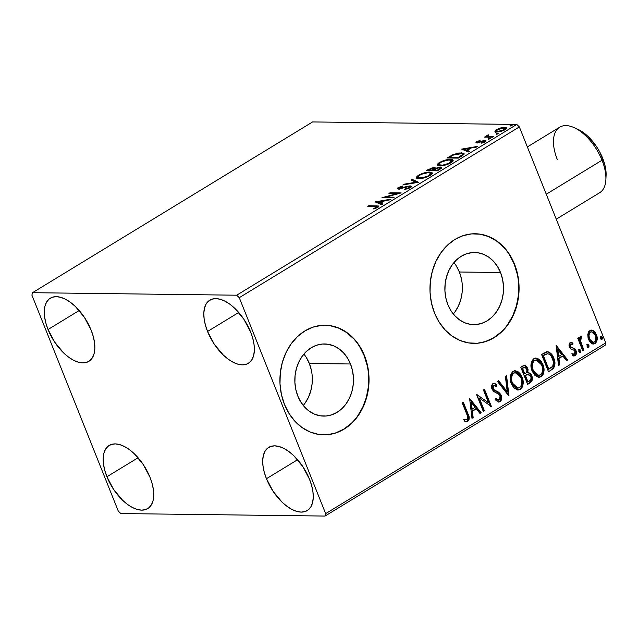 <?xml version="1.0" encoding="UTF-8"?>
<svg xmlns="http://www.w3.org/2000/svg" width="638" height="638" viewBox="0 0 638 638"><rect width="100%" height="100%" fill="white"/><g stroke="black" fill="none" stroke-linecap="round" stroke-linejoin="round"><path stroke-width="0.96" d="M303.265 405.473A36.063 29.324 90.7 0 0 309.326 363.477L350.485 363.987A36.063 29.324 -89.3 0 1 323.713 416.096A36.063 29.324 -89.3 0 1 297.826 396.086L295.817 389.475L294.892 382.505L295.091 375.439L296.407 368.549L298.791 362.097L302.149 356.339L306.352 351.49L311.24 347.742L316.623 345.23L322.294 344.057L328.044 344.265L333.642 345.852L338.874 348.747L343.539 352.846L347.455 357.99L350.485 363.987L352.495 370.59L353.42 377.56L353.221 384.634L351.905 391.525L349.52 397.968L346.163 403.726L341.96 408.575L337.071 412.331L331.688 414.844L326.018 416.016L320.268 415.801L314.67 414.221L309.438 411.319L304.773 407.219L300.857 402.076L297.826 396.086A36.063 29.324 -89.3 0 1 324.598 343.97A36.063 29.324 -89.3 0 1 350.485 363.987L309.326 363.477A36.063 29.324 90.7 0 0 303.895 354.09M453.307 314A36.063 29.324 90.7 0 0 459.368 272.003L500.527 272.506A36.063 29.324 -89.3 0 1 473.755 324.622A36.063 29.324 -89.3 0 1 447.868 304.613L445.858 298.002L444.933 291.032L445.133 283.966L446.448 277.075L448.833 270.624L452.19 264.866L456.393 260.017L461.282 256.261L466.665 253.749L472.343 252.576L478.085 252.792L483.684 254.371L488.915 257.274L493.581 261.373L497.504 266.517L500.527 272.506L502.537 279.117L503.462 286.087L503.262 293.153L501.946 300.043L499.562 306.495L496.205 312.253L492.002 317.102L487.113 320.85L481.73 323.362L476.06 324.535L470.31 324.327L464.719 322.748L459.488 319.845L454.822 315.746L450.899 310.602L447.868 304.613A36.063 29.324 -89.3 0 1 474.64 252.496A36.063 29.324 -89.3 0 1 500.527 272.506L459.368 272.003A36.063 29.324 90.7 0 0 453.937 262.617M473.619 343.364A54.812 44.564 90.7 0 0 514.212 264.164L514.531 264.172A54.812 44.564 -89.3 0 1 473.843 343.372A54.812 44.564 -89.3 0 1 434.51 312.955L439.103 322.062L445.061 329.878L452.159 336.114L460.11 340.517L468.611 342.925L477.344 343.244L485.965 341.458L494.147 337.646L501.58 331.943L507.968 324.575L513.072 315.818L516.692 306.017L518.694 295.546L518.997 284.811L517.593 274.212L514.531 264.172L509.929 255.064L503.972 247.241L496.882 241.012L488.931 236.61L480.422 234.202L471.689 233.883L463.068 235.669L454.886 239.481L447.461 245.183L441.073 252.552L435.969 261.309L432.341 271.102L430.347 281.573L430.036 292.316L431.447 302.914L434.51 312.955A54.812 44.564 -89.3 0 1 475.19 233.755A54.812 44.564 -89.3 0 1 514.531 264.172L514.212 264.164A54.812 44.564 90.7 0 0 474.967 233.755M323.57 434.845A54.812 44.564 90.7 0 0 364.17 355.637L364.489 355.645A54.812 44.564 -89.3 0 1 323.801 434.845A54.812 44.564 -89.3 0 1 284.46 404.428L289.062 413.536L295.019 421.359L302.117 427.588L310.06 431.99L318.569 434.398L327.302 434.717L335.923 432.939L344.105 429.119L351.538 423.417L357.926 416.048L363.03 407.299L366.651 397.498L368.652 387.027L368.955 376.284L367.544 365.686L364.489 355.645L359.888 346.538L353.93 338.722L346.841 332.486L338.89 328.084L330.38 325.675L321.648 325.356L313.027 327.142L304.844 330.955L297.412 336.657L291.024 344.026L285.92 352.782L282.299 362.583L280.297 373.055L279.994 383.789L281.406 394.388L284.46 404.428A54.812 44.564 -89.3 0 1 325.149 325.228A54.812 44.564 -89.3 0 1 364.489 355.645L364.17 355.637A54.812 44.564 90.7 0 0 324.925 325.228M207.557 331.473L238.716 312.468L207.557 331.473L205.38 325.013L204.12 318.817L203.817 313.106L204.495 308.122L206.106 304.039L208.602 301.024L211.888 299.19L215.835 298.608L220.293 299.294L225.086 301.232L230.039 304.334L234.944 308.497L243.915 319.303L250.622 331.999A36.996 19.188 58.6 0 1 248.349 363.325A36.996 19.188 58.6 0 1 207.557 331.473A36.996 19.188 58.6 0 1 209.83 300.147A36.996 19.188 58.6 0 1 250.622 331.999L252.792 338.459L254.052 344.656L254.355 350.358L253.685 355.35L252.074 359.425L249.57 362.448L246.284 364.282L242.336 364.864L237.886 364.178L233.093 362.24L228.141 359.138L223.228 354.975L214.264 344.169L207.557 331.473M106.929 476.753L138.095 457.757L106.929 476.753L104.76 470.294L103.5 464.097L103.197 458.395L103.866 453.403L105.477 449.327L107.981 446.313L111.267 444.471L115.215 443.889L119.665 444.574L124.458 446.512L129.41 449.623L134.323 453.777L143.287 464.584L149.994 477.28A36.996 19.188 58.6 0 1 147.721 508.606A36.996 19.188 58.6 0 1 106.929 476.753A36.996 19.188 58.6 0 1 109.202 445.428A36.996 19.188 58.6 0 1 149.994 477.28L152.171 483.74L153.431 489.944L153.734 495.646L153.056 500.631L151.445 504.714L148.949 507.728L145.663 509.563L141.716 510.145L137.258 509.459L132.465 507.529L127.512 504.419L122.608 500.256L113.636 489.45L106.929 476.753M48.033 329.511L79.2 310.515L48.033 329.511L45.864 323.051L44.604 316.855L44.301 311.153L44.971 306.16L46.59 302.085L49.086 299.062L52.372 297.228L56.319 296.646L60.777 297.332L65.57 299.27L70.515 302.38L75.428 306.535L84.391 317.341L91.106 330.037A36.996 19.188 58.6 0 1 88.826 361.363A36.996 19.188 58.6 0 1 48.033 329.511A36.996 19.188 58.6 0 1 50.314 298.185A36.996 19.188 58.6 0 1 91.106 330.037L93.276 336.497L94.536 342.702L94.839 348.404L94.169 353.388L92.55 357.471L90.054 360.486L86.768 362.32L82.82 362.902L78.362 362.217L73.569 360.279L68.625 357.176L63.712 353.013L54.748 342.207L48.033 329.511M266.445 478.715L297.611 459.711L266.445 478.715L264.276 472.256L263.016 466.059L262.712 460.357L263.382 455.365L265.001 451.289L267.497 448.267L270.783 446.433L274.731 445.85L279.189 446.536L283.982 448.474L288.926 451.576L293.839 455.739L302.803 466.545L309.518 479.242A36.996 19.188 58.6 0 1 307.237 510.567A36.996 19.188 58.6 0 1 266.445 478.715A36.996 19.188 58.6 0 1 268.726 447.39A36.996 19.188 58.6 0 1 309.518 479.242L311.687 485.701L312.947 491.898L313.25 497.608L312.58 502.592L310.961 506.676L308.465 509.69L305.179 511.524L301.232 512.107L296.774 511.421L291.981 509.483L287.036 506.381L282.124 502.218L273.16 491.412L266.445 478.715M325.037 516.062L605.119 345.31L605.733 342.877L325.651 513.63L239.274 297.675L519.356 126.922L605.733 342.877L519.356 126.922L516.78 124.442L236.698 295.203L32.514 292.69L312.596 121.938L516.78 124.442L312.596 121.938L32.514 292.69L31.9 295.123L118.277 511.078L120.853 513.558L325.037 516.062L325.651 513.63L239.274 297.675L236.698 295.203L32.514 292.69L31.9 295.123L118.277 511.078L120.853 513.558L325.037 516.062L325.651 513.63L605.733 342.877L605.119 345.31L325.037 516.062M353.795 380.567L353.269 380.942M504.937 128.294L504.682 127.313L500.734 127.911L500.902 128.342L500.734 127.911L496.492 129.666L496.723 130.248L496.492 129.666L494.936 131.452L495.519 131.962L501.412 131.316L506.285 128.709L506.277 127.664L504.283 127.313L498.525 128.653L495.71 130.2L494.952 131.5M492.584 137.21L493.66 136.556L487.759 136.197L488.684 135.136L488.325 134.817L486.722 135.703L486.698 136.468L484.425 137.114L492.584 137.21L493.66 136.556L488.285 136.388L488.325 134.817L487.233 135.312L486.698 136.468L484.425 137.114L492.584 137.21M484.553 141.508L485.374 141.453L484.984 140.472L483.365 140.671L483.556 141.15L483.365 140.671L480.861 141.484L481.028 141.923L480.861 141.484L478.939 142.13L479.122 142.585L477.942 142.282L478.157 142.816L477.886 141.636L480.055 140.408L476.586 141.803L475.972 142.441L476.275 142.864L483.947 141.126L484.481 141.341L484.202 141.772L481.61 142.832L481.746 143.223L485.526 141.572L485.885 140.663L484.25 140.512L477.766 142.266L477.671 141.78L480.055 140.408L476.817 141.66L477.208 142.641L477.607 142.418M461.545 156.135L463.77 154.492L463.922 153.375L459.009 152.96L452.98 154.659L447.126 157.985L458.291 158.12L461.545 156.135L464.065 153.599L461.465 152.801L452.98 154.659L447.126 157.985L458.291 158.12L461.545 156.135M435.331 168.368L434.271 167.539L434.661 168.52L434.079 168.536L434.661 168.52L434.271 167.539L428.281 169.469L428.672 170.45L428.257 170.705L428.672 170.45L428.281 169.469L426.296 170.681L437.461 170.817L441.416 168.257L441.624 167.347L440.395 167.052L435.331 168.368L434.869 167.587L432.269 167.778L426.296 170.681L437.461 170.817L441.719 167.491L440.395 167.052L435.331 168.368L435.435 167.914M418.616 182.308L412.116 179.326L410.944 180.044L416.008 182.221L404.133 184.191L402.961 184.908L418.616 182.308L412.116 179.326L410.944 180.044L416.008 182.221L404.133 184.191L402.961 184.908L418.616 182.308M394.196 197.198L385.886 197.094L401.198 192.923L390.033 192.788L388.957 193.45L397.283 193.545L381.955 197.716L393.12 197.852L394.196 197.198L385.886 197.094L401.198 192.923L390.033 192.788L388.957 193.45L397.283 193.545L381.955 197.716L393.12 197.852L394.196 197.198M375.2 206.457L377.138 206.824L373.493 208.658L373.804 209.001L377.927 207.286L378.781 206.521L378.581 205.994L368.844 205.707L367.767 206.361L377.13 206.736L373.493 208.658L373.804 209.001L377.736 207.406L378.82 206.21L368.844 205.707L367.767 206.361L375.2 206.457M375.128 201.871L381.803 204.75L382.975 204.032L380.838 203.115L384.77 200.715L389.794 199.877L390.966 199.168L375.128 201.871L381.803 204.75L382.975 204.032L380.838 203.115L384.77 200.715L389.794 199.877L390.966 199.168L375.128 201.871M398.008 189.071L398.742 188.521L398.351 187.54L397.33 188.728L398.455 189.095L408.862 186.543L409.628 186.814L408.998 188.266L408.791 187.763L404.739 189.079L404.915 189.518L404.739 189.079L404.428 189.614L410.33 187.524L411.183 186.631L410.441 185.921L399.691 188.433L398.878 188.218L399.332 187.66L402.793 186.432L402.945 185.913L401.238 186.352L397.785 187.931L397.322 188.712L398.232 189.087L407.818 186.655L409.58 186.743L408.567 187.891L404.428 189.614L409.381 188.082L411.183 186.312L409.955 185.889L398.886 188.242L399.276 189.223M419.006 178.632L427.285 176.846L431.328 174.645L432.277 172.89L431.424 172.268L428.64 172.093L421.367 173.855L418.097 175.506L416.431 177.109L416.813 178.209L419.006 178.632C422.133 178.696 425.873 177.627 430.227 175.41L432.277 172.898L429.725 172.061C426.567 171.981 422.795 173.065 418.4 175.314L416.383 177.755L419.006 178.632M439.829 165.928L448.115 164.149L452.151 161.948L453.1 160.194L452.246 159.564L449.463 159.396L442.19 161.151L438.92 162.81L437.253 164.413L437.644 165.513L439.829 165.928C442.955 166 446.696 164.931 451.05 162.706L453.108 160.202L450.548 159.364C447.397 159.285 443.625 160.369 439.231 162.618L437.205 165.051L439.829 165.928M461.665 149.117L468.348 151.988L469.52 151.278L467.375 150.353L471.307 147.952L476.331 147.123L477.503 146.405L461.665 149.117L468.348 151.988L469.52 151.278L467.375 150.353L471.307 147.952L476.331 147.123L477.503 146.405L461.665 149.117M488.381 139.283L490.566 138.334L488.572 138.598L488.237 139.275L490.215 138.749L490.175 138.191L488.349 138.725L488.572 139.275L488.349 138.725M496.643 134.251L498.828 133.294L496.835 133.565L496.252 134.108L496.643 134.251L498.469 133.709L498.438 133.151L496.611 133.685L496.827 134.243L496.611 133.685M510.105 126.037L512.29 125.088L510.296 125.359L509.961 126.029L511.939 125.503L511.899 124.944L510.073 125.479L510.296 126.029L510.073 125.479M587.789 334.408L588.108 338.292L589.64 341.577L591.912 343.627L594.098 343.954L595.908 342.853L597.168 339.528L596.817 335.827L595.246 332.494L593.157 330.588L590.788 330.165L588.707 331.656L587.789 334.408L588.523 339.496L593.42 344.034L595.063 343.547C597.423 341.178 597.878 338.228 596.426 334.679L593.595 330.859L591.498 330.085L589.863 330.556L587.789 334.408M582.765 350.772L583.842 350.118L580.428 340.525L580.54 338.587L581.617 337.781L581.593 336.13L581.098 336.066L579.854 337.183L579.559 339.408L578.818 337.566L577.741 338.22L582.765 350.772L583.842 350.118L580.596 341.489L581.593 336.13L580.604 336.202L579.559 339.408L578.818 337.566L577.741 338.22L582.765 350.772M570.715 342.351L572.98 343.069L571.026 342.327L569.957 342.71L569.16 344.065L569.248 346.506L570.795 349.002L573.993 350.182L574.822 351.067L574.934 353.667L573.945 354.361L572.445 353.771L572.294 355.318L574.838 355.837L576.321 353.994L576.13 350.972L574.647 348.739L570.811 346.928L570.492 344.496L571.361 343.922L572.78 344.528L572.98 343.069L570.189 342.55C568.937 343.754 568.697 345.27 569.455 347.096L570.571 348.819L574.232 350.334L574.966 351.371L574.455 354.194L573.203 354.353M551.726 369.697L553.441 368.301L554.582 366.22L554.885 362.886L554.278 359.601L551.2 353.787L548.377 351.921L546.367 351.945L541.598 354.505L548.473 371.683L551.726 369.697C555.212 366.794 555.881 362.91 553.736 358.054C552.492 354.433 550.347 352.343 547.3 351.793L541.598 354.505L548.473 371.683L551.726 369.697M527.642 384.379L531.693 381.436L532.307 379.626L532.108 376.691L530.21 373.469L527.833 372.736L528.025 369.354L526.844 366.754L524.93 365.383L522.753 365.989L520.775 367.201L527.642 384.379L530.441 382.672C532.467 380.926 532.921 378.629 531.797 375.782C530.991 373.716 529.668 372.704 527.833 372.736L527.682 368.278L524.588 365.351L520.775 367.201L527.642 384.379M508.789 395.871L506.588 375.846L505.416 376.564L507.226 391.668L498.605 380.711L497.433 381.428L508.972 395.759L506.588 375.846L505.416 376.564L507.226 391.668L498.605 380.711L497.433 381.428L508.789 395.871M484.378 410.76L479.266 397.976L491.38 406.486L484.505 389.308L483.429 389.97L488.556 402.777L476.426 394.236L483.301 411.414L484.378 410.76L483.173 411.095L484.378 410.76L479.266 397.976L491.38 406.486L484.505 389.308L483.429 389.97L488.556 402.777L476.426 394.236L483.301 411.414L484.378 410.76M466.817 414.309L467.758 417.029L467.678 418.895L466.49 419.836L464.384 419.381L464.368 421.04L466.067 421.702L467.806 421.407L469.002 419.908L469.201 417.802L463.324 402.227L462.247 402.881L466.817 414.309C467.981 416.215 468.077 417.994 467.088 419.652L464.384 419.381L464.368 421.04L466.537 421.75L467.806 421.407C469.584 419.206 469.64 416.686 467.957 413.823L463.324 402.227L462.247 402.881L466.817 414.309M469.608 398.391L471.984 418.313L473.157 417.595L472.399 411.215L476.331 408.814L479.967 413.44L481.14 412.73L469.608 398.391L471.984 418.313L473.157 417.595L472.399 411.215L476.331 408.814L479.967 413.44L481.14 412.73L469.608 398.391M493.66 383.35L496.803 384.881L493.971 383.334L492.935 383.621C491.427 385.097 491.132 386.939 492.042 389.156L493.637 391.437L499.068 394.436L500.096 395.903L499.307 400.01L495.965 398.487L495.439 399.89L498.852 402.068L500.407 401.501L501.667 398.806L500.822 394.499L498.645 392.187L493.932 389.722L492.855 387.609L493.629 385.392L495.096 385.472L496.388 386.453L496.803 384.881L494.992 383.574L492.935 383.621L491.723 385.368L491.627 387.681L493.389 391.206L498.39 393.917L499.897 395.48L500.431 397.681L499.698 399.691L498.382 400.178L495.965 398.487L495.439 399.89L498.182 401.964L500.088 401.725L498.541 402.044M511.309 383.741L513.829 387.824L517.57 389.993L520.297 389.403L522.323 387.067L523.128 383.781L522.602 378.685L520.52 374.187L518.375 371.946L515.177 370.742L512.386 371.842L510.456 375.359L510.28 379.769L511.309 383.741L518.112 390.033L520.297 389.403C523.495 386.062 524.085 381.963 522.051 377.098L515.273 370.742L512.992 371.396C509.834 374.777 509.276 378.892 511.309 383.741M532.14 371.045L534.652 375.128L538.4 377.297L541.12 376.707L543.145 374.37L543.959 371.077L543.424 365.989L541.351 361.491L539.206 359.25L536 358.046L533.208 359.146L531.279 362.663L531.103 367.073L532.14 371.045L538.935 377.337L541.12 376.707C544.326 373.366 544.908 369.258 542.874 364.394L536.095 358.046L533.815 358.7C530.656 362.081 530.098 366.196 532.14 371.045M556.145 345.636L558.521 365.55L559.693 364.832L558.936 358.452L562.868 356.052L566.512 360.685L567.684 359.968L556.32 345.525L558.521 365.55L559.693 364.832L558.936 358.452L562.868 356.052L566.512 360.685L567.684 359.968L556.145 345.636M578.865 351.642L579.894 352.623L580.668 352.152L580.747 350.804L580.062 349.736L579.001 349.823L578.722 351.115L580.341 352.527L580.66 350.549L579.192 349.664L578.865 351.642M587.127 346.609L588.156 347.59L588.93 347.12L589.01 345.772L588.316 344.703L587.263 344.783L586.976 346.083L588.595 347.495L588.922 345.509L587.446 344.632L587.127 346.609M600.589 338.395L601.618 339.384L602.392 338.906L602.471 337.558L601.786 336.489L600.725 336.577L600.446 337.869L602.065 339.28L602.384 337.303L600.916 336.417L600.589 338.395M367.225 365.686L364.17 355.637L359.569 346.538M353.611 338.714L346.522 332.486L338.571 328.084L330.061 325.675M335.604 432.931L343.786 429.119L351.219 423.417M357.607 416.048L362.711 407.291L366.332 397.49L368.333 387.019L368.636 376.276M517.274 274.212L514.212 264.164L509.61 255.056M503.653 247.241L496.563 241.004L488.612 236.602L480.103 234.194M485.646 341.458L493.828 337.638L501.261 331.935M507.649 324.567L512.753 315.818L516.373 306.017L518.375 295.546L518.678 284.803M461.386 278.615L459.368 272.003L456.345 266.006M455.053 311.751L458.411 305.985L460.795 299.541L462.111 292.651L462.311 285.585M311.344 370.088L309.326 363.477L306.304 357.487M305.012 403.224L308.369 397.466L310.754 391.014L312.07 384.124L312.269 377.058M467.646 414.652L462.813 402.538L467.319 413.815L467.957 413.823L467.319 413.815C469.002 416.678 468.946 419.198 467.168 421.399L466.219 421.726M463.746 419.373L466.45 419.645M465.644 419.828L464.217 419.525M465.429 421.694L467.168 421.399L468.364 419.9L467.949 415.482M466.314 421.71L466.753 421.598M469.672 398.941L480.502 412.722L481.14 412.73L479.76 413.177L480.502 412.722L469.672 398.941M475.693 408.806L471.761 411.207L472.399 411.215L471.761 411.207L472.519 417.587L473.157 417.595L471.945 417.938L472.519 417.587L471.761 411.207L475.693 408.806M470.708 402.474L471.514 409.157L472.152 409.165L471.514 409.157L470.708 402.474L471.346 402.482L475.166 407.331L472.152 409.165L471.346 402.482L470.708 402.474M476.514 394.451L488.556 402.777L476.514 394.451M483.995 389.619L490.662 406.294L483.995 389.619M490.925 406.486L491.38 406.486L490.925 406.486M478.628 397.968L479.266 397.976L478.628 397.968L483.74 410.752L478.628 397.968M499.307 400.01L497.983 400.193M495.327 398.479L498.669 400.002M493.629 385.392L492.991 385.384L492.448 388.422L493.086 388.43L493.629 385.392L494.267 385.208L492.991 385.384L496.388 386.453L496.803 384.881L496.165 384.874L495.862 386.006L496.165 384.874L493.971 383.334M494.625 390.249L493.086 388.43L492.448 388.422L493.987 390.241L496.635 391.15L494.625 390.249M501.181 395.273L495.997 391.142L501.181 395.273L500.543 395.265C501.556 397.857 501.189 400.002 499.45 401.717L500.088 401.725C501.827 400.01 502.194 397.865 501.181 395.273M498.509 402.052L500.064 401.206M500.527 400.536L501.013 396.988L499.721 393.79M499.211 393.175L494.482 390.488M494.283 390.4L493.086 389.499L492.217 387.601L492.456 385.942L493.166 385.296M498.445 400.106L497.736 400.17M497.744 400.17L495.686 398.854M498.182 380.974L506.588 391.66L507.226 391.668L506.588 391.66L498.182 380.974M505.998 376.205L508.271 395.201L505.998 376.205M514.946 370.75L521.413 377.09L522.051 377.098L521.413 377.09C523.447 381.955 522.857 386.054 519.659 389.395L517.793 390.017L520.265 388.957L521.908 386.524M520.265 388.957L520.815 388.414M522.219 385.488L522.53 382.042L521.701 377.871L519.882 374.179L517.737 371.938M516.493 371.188L515.927 370.965M515.113 370.774L514.539 370.734M515.432 372.664L513.104 373.118C510.56 375.854 510.105 379.171 511.748 383.071L510.847 377.696L511.509 375.048L513.104 373.118L515.432 372.664L520.975 377.752C522.626 381.668 522.155 384.977 519.555 387.665L517.873 388.151L512.386 383.079L511.748 383.071L517.235 388.143L515.656 387.752L513.75 386.349L512.011 383.685M511.748 383.071L512.386 383.079C510.743 379.179 511.197 375.862 513.742 373.126L515.305 372.704M527.195 372.728L527.554 370.487L527.044 368.278L525.648 366.124L524.292 365.375L527.044 368.278L527.682 368.278L527.044 368.278L527.195 372.728L527.833 372.736L527.195 372.728C529.03 372.696 530.353 373.709 531.159 375.774L531.797 375.782L531.159 375.774C532.283 378.621 531.829 380.918 529.803 382.664L527.514 384.06L530.489 382.138L531.677 379.61M528.208 372.728L529.995 373.86M531.741 378.805L530.489 374.49M525.648 366.124L525.01 365.638M525.369 375.232L527.61 374.346L525.369 375.232M527.379 381.955L524.827 375.567L527.163 374.386L528.703 374.41L530.72 376.436C531.462 378.605 530.976 380.2 529.245 381.205L527.379 381.955L528.017 381.963L525.465 375.575L524.827 375.567L527.379 381.955M524.819 367.249L521.916 368.293L524.819 367.249L526.621 368.971C527.363 371.005 526.924 372.504 525.305 373.477L524.117 373.804L521.916 368.293L524.332 367.249M524.755 373.812L522.554 368.301L521.916 368.293L524.117 373.804L524.755 373.812L522.554 368.301L524.97 367.257L526.398 368.485L526.972 371.053L526.254 372.751L524.755 373.812M527.801 374.394L530.72 376.436L531.055 377.832L530.68 379.921L528.017 381.963L525.465 375.575L527.642 374.346M535.768 358.054L542.236 364.394L542.874 364.394L542.236 364.394C544.27 369.258 543.688 373.358 540.482 376.699L538.616 377.321L541.096 376.26L542.731 373.828M541.096 376.26L541.638 375.718M543.042 372.791L543.353 369.346L542.531 365.175L540.713 361.483L538.568 359.242M537.316 358.492L536.749 358.269M535.944 358.077L535.362 358.038M538.041 375.447L534.572 373.653L532.834 370.981L531.821 367.759L531.677 364.992L532.642 361.762L534.189 360.279L536.127 360.007M536.263 359.968L533.926 360.422L536.263 359.968L541.798 365.048C543.456 368.971 542.978 372.281 540.378 374.969L538.703 375.455L533.216 370.383L532.578 370.375L538.065 375.447L538.703 375.455M533.216 370.383C531.574 366.483 532.02 363.166 534.564 360.43L533.926 360.422C531.382 363.158 530.936 366.475 532.578 370.375L533.216 370.383L532.299 366.395L532.682 363.11L534.086 360.789L536.207 359.968L538.879 360.933L541.247 363.843L542.555 367.671L542.475 371.802L540.872 374.618L538.201 375.415L535.21 373.661L533.216 370.383M546.662 351.785C549.709 352.336 551.854 354.425 553.098 358.046L553.736 358.054L553.098 358.046C555.243 362.902 554.574 366.786 551.088 369.689L552.803 368.293L553.943 366.212L553.864 360.39L551.033 354.329L548.768 352.328L546.933 351.793M545.881 353.954L543.385 355.605L547.38 353.771C549.884 354.082 551.647 355.733 552.66 358.708C553.872 361.307 553.888 363.859 552.707 366.364L548.202 369.25L548.84 369.258L543.385 355.605L542.747 355.597L548.202 369.25L542.747 355.597L545.051 354.297M547.38 353.771L549.501 354.337L551.216 356.012L553.529 361.985L552.707 366.364L548.84 369.258L543.385 355.605L547.077 353.755M556.208 346.187L567.046 359.96L567.684 359.968L566.297 360.414L567.046 359.96L556.208 346.187M562.23 356.044L558.298 358.444L558.936 358.452L558.298 358.444L559.055 364.824L559.693 364.832L558.481 365.183L559.055 364.824L558.298 358.444L562.23 356.044M557.245 349.72L558.051 356.403L558.689 356.411L558.051 356.403L557.245 349.72L557.883 349.728L561.703 354.576L558.689 356.411L557.883 349.728L557.245 349.72M574.455 354.194L572.445 353.771L572.294 355.318L574.009 355.98L575.189 355.661L574.551 355.653L575.787 353.388L575.372 350.645C576.194 352.654 575.923 354.329 574.551 355.653L575.189 355.661C576.561 354.337 576.832 352.662 576.01 350.653L575.372 350.645L574.248 348.914L575.372 350.645L576.01 350.653L574.886 348.922L570.173 346.92L571.217 347.359L569.87 346.37L570.013 344.225L569.87 346.37L570.508 346.378L570.874 344.049L570.236 344.041L572.78 344.528L572.98 343.069L572.342 343.061L572.19 344.161L572.342 343.061L570.26 342.327M570.874 344.049L571.369 343.922L570.731 343.914M573.068 355.948L573.698 355.956M571.808 353.763L573.817 354.186M571.68 342.678L570.986 342.407M573.307 354.353L572.278 354.066M578.554 349.656L580.66 350.549L580.022 350.541L579.695 352.519L580.341 352.527L579.631 352.551M579.328 352.623L580.341 352.527M579.591 352.567L580.173 351.618L579.775 350.079M578.307 337.877L578.921 339.4L579.559 339.408L578.921 339.4L578.307 337.877M581.593 336.13L580.955 336.122L580.979 337.757L580.708 336.074M581.043 337.853L581.617 337.781M581.09 344.823L579.79 340.517L580.405 337.845L579.958 341.482L580.596 341.489L579.958 341.482L581.513 345.892L582.151 345.9L581.513 345.892L583.204 350.11L583.842 350.118L582.638 350.453L583.204 350.11L581.513 345.892M586.808 344.624L588.922 345.509L588.284 345.501L587.957 347.487L588.595 347.495L587.893 347.519M587.59 347.59L588.595 347.495M587.853 347.535L588.435 346.586L588.037 345.038M591.171 330.101L593.595 330.859L592.957 330.851L595.788 334.671L596.426 334.679L595.788 334.671C597.24 338.22 596.785 341.171 594.425 343.539L593.093 344.01M592.854 344.026L594.863 343.228L596.083 341.521M596.339 340.716L596.442 337.024L595.262 333.53L593.412 331.194L591.123 330.093M592.327 342.295L589.791 340.405L588.364 336.33L589.217 332.637L591.33 331.824M591.57 331.792L589.839 332.087L591.57 331.792L595.35 335.349C596.458 337.973 596.155 340.198 594.441 342.008L593.284 342.335L588.97 338.842L593.284 342.335M589.608 338.85C588.491 336.21 588.786 333.961 590.477 332.095L589.839 332.087C588.148 333.953 587.853 336.202 588.97 338.842L589.608 338.85L588.978 335.771L589.4 333.403L590.477 332.095L591.968 331.832L593.994 333.1L595.174 334.934L595.828 339.879L594.768 341.769L592.965 342.303L591.554 341.641L589.608 338.85M600.278 336.409L602.384 337.303L601.746 337.295L601.427 339.272L602.065 339.28L601.363 339.304M601.052 339.376L602.065 339.28M601.315 339.328L601.905 338.379L601.498 336.832M475.166 407.331L472.152 409.165L471.346 402.482L475.166 407.331M520.975 377.752L521.884 381.747L521.182 385.775L519.037 387.928L516.294 387.76L513.598 385.384L512.154 382.449L511.477 379.092L512.147 375.056L513.997 372.983L516.82 372.951L519.747 375.431L520.975 377.752M561.703 354.576L558.689 356.411L557.883 349.728L561.703 354.576M369.115 206.377L368.844 205.707L369.115 206.377M376.675 206.529L376.388 205.795L376.675 206.529M375.894 208.291L375.71 207.829L375.894 208.291M376.787 207.908L376.579 207.398L376.787 207.908M376.747 202.573L378.103 202.35L376.747 202.573M381.229 204.096L380.838 203.115L381.229 204.096L382.202 204.511L381.229 204.096M378.302 202.836L380.543 203.801L381.006 203.522L380.543 203.801L380.152 202.82L380.543 203.801L378.302 202.836L377.911 201.855L383.167 200.978L383.398 201.552L383.167 200.978L380.152 202.82L377.911 201.855L378.302 202.836M385.567 197.756L386.094 197.62L385.567 197.756M397.466 194.008L397.283 193.545L397.466 194.008M390.296 193.466L390.033 192.788L390.296 193.466M397.402 193.856L397.992 193.864L397.402 193.856M386.157 197.764L385.886 197.094L386.157 197.764M399.484 188.441L399.484 187.564L402.793 186.432L402.945 185.913L398.351 187.54L398.949 188.401M401.749 188.489L401.581 188.058L401.749 188.489M404.197 187.7L404.021 187.261L404.197 187.7M409.66 186.902L410.346 186.87L409.955 185.889L410.346 186.87L411.016 186.934M411.215 186.99L409.133 186.966M398.989 188.377L398.184 188.912M404.325 184.685L404.133 184.191L404.325 184.685M416.199 182.707L416.008 182.221L416.199 182.707M412.116 180.546L412.116 179.326L412.507 180.307L417.563 182.484L412.116 180.546M416.781 178.193L417.978 176.838M418.664 175.96L418.4 175.314L418.664 175.96M430.052 172.89L429.725 172.061L430.052 172.89M430.419 173.05L432.293 173.456M418.209 176.678L416.75 178.329M432.492 173.616L430.116 173.042M419.597 175.298C423.122 173.512 426.136 172.651 428.64 172.715L430.738 173.4L429.047 175.418L429.262 175.952L429.047 175.418C425.554 177.181 422.563 178.034 420.075 177.97L420.314 178.576L420.075 177.97L417.97 177.292L419.597 175.298L421.981 174.142L427.779 172.738L430.012 172.882L430.778 173.552L427.939 176.016L421.901 177.85L418.089 177.476L418.193 176.463L419.597 175.298M417.97 177.292L418.695 178.616M435.674 168.719L434.661 168.52L435.722 169.349M440.164 168.057L440.794 168.033L440.395 167.052L440.794 168.033L441.544 168.113M441.735 168.169L439.773 168.105M434.079 168.536L433.417 168.615M428.521 170.035L433.21 168.193L434.039 168.472L432.652 169.748L433.043 170.729L432.652 169.748L432.101 170.083L432.365 170.753L432.101 170.083L428.521 170.035L428.792 170.713L428.521 170.035L430.283 168.99L433.617 168.233L433.904 168.847L432.101 170.083L428.521 170.035M433.242 170.091L435.634 168.719L439.319 167.714L440.14 168.001L438.625 169.397L438.856 169.963L438.625 169.397L437.397 170.147L437.628 170.721L437.397 170.147L433.242 170.091L433.513 170.769L433.242 170.091L435.379 168.847L439.55 167.722L439.973 168.44L437.397 170.147L433.242 170.091M437.612 165.497L438.808 164.141M439.486 163.264L439.231 162.618L439.486 163.264M450.883 160.194L450.548 159.364L450.883 160.194M451.249 160.353L453.116 160.76M439.032 163.982L437.572 165.633M453.323 160.92L450.938 160.345M451.951 161.661L451.856 162.307M440.419 162.602C443.952 160.816 446.967 159.955 449.471 160.018L451.568 160.704L449.87 162.714L450.085 163.256L449.87 162.714C446.385 164.484 443.394 165.338 440.906 165.274L441.145 165.88L440.906 165.274L438.8 164.588L440.419 162.602L442.804 161.446L448.602 160.042L450.843 160.186L451.6 160.856L448.761 163.32L442.724 165.154L438.92 164.779L439.016 163.767L440.419 162.602M451.951 162.108L451.568 160.704M438.8 164.588L439.518 165.92M449.088 158.009L449.511 157.745L449.088 158.009M449.471 157.259L449.248 156.685L449.471 157.259M453.179 155.154L452.98 154.659L453.179 155.154M462.191 153.79L462.255 155.688L461.976 154.978L459.384 156.741L459.607 157.315L459.384 156.741L458.22 157.45L449.343 157.339L449.615 158.009L449.343 157.339L453.466 155.018L460.389 153.455L462.414 154.037L461.976 154.978L458.22 157.45L458.451 158.017L458.22 157.45L449.343 157.339L453.466 155.018L461.792 153.614L461.465 152.801L461.792 153.614L464.017 154.141M464.113 154.197L461.856 153.782M462.789 154.978L462.702 155.576M462.829 155.289L462.414 154.037M463.292 149.81L464.639 149.587L463.292 149.81M467.766 151.334L467.375 150.353L467.766 151.334L468.739 151.748L467.766 151.334M464.839 150.074L467.088 151.039L467.542 150.759L467.088 151.039L466.689 150.058L467.088 151.039L464.839 150.074L464.448 149.093L469.704 148.223L469.935 148.798L469.704 148.223L466.689 150.058L464.448 149.093L464.839 150.074M476.777 142.936L477.958 142.258L477.886 141.636M476.785 142.928L477.208 142.641L476.817 141.66L475.972 142.641L476.905 142.936L483.947 141.126L484.122 142.386L483.947 141.947L481.61 142.832L481.746 143.223L485.063 141.883L485.981 140.799L484.984 140.472L485.654 141.461M483.947 141.126L483.947 141.947M485.757 141.477L484.218 141.556M490.359 138.645L490.175 138.191L490.359 138.645M490.215 138.749L490.175 138.191M485.765 137.13L485.502 136.452L485.765 137.13M486.969 137.146L486.698 136.468L486.969 137.146M487.089 137.449L487.623 136.293L487.233 135.312L487.695 136.253M488.493 135.216L488.325 134.817L488.493 135.216M489.075 136.117L488.445 136.412L488.676 137.369M488.285 136.388L488.054 135.431M491.188 137.194L490.917 136.524L491.188 137.194M487.743 136.221L486.946 137.25M498.621 133.613L498.438 133.151L498.621 133.613M498.469 133.709L498.438 133.151M495.327 132.433L496.882 130.646M494.936 131.452L496.787 132.13L504.937 129.769L506.492 127.935L504.682 127.313L505.073 128.294L506.42 128.501M496.468 130.918L495.335 132.09M506.676 128.645L504.674 128.294M504.506 128.98L504.921 129.059M497.488 129.681L503.613 127.967L505.041 128.445L504.116 130.232L503.932 129.761L497.863 131.468L498.103 132.05L496.436 131.005L497.855 129.474L502.369 128.055L505.025 128.405L503.183 130.168L499.107 131.388L496.627 131.229L496.539 130.471L497.488 129.681M505.44 129.442L505.041 128.445M496.436 131.005L496.922 132.13M512.083 125.399L511.899 124.944L512.083 125.399M511.939 125.503L511.899 124.944M383.167 200.978L380.152 202.82L377.911 201.855L383.167 200.978M469.704 148.223L466.689 150.058L464.448 149.093L469.704 148.223M236.698 295.203L516.78 124.442L519.356 126.922L239.274 297.675L236.698 295.203M556.256 219.177L599.664 192.716A38.368 19.898 -121.4 0 0 602.025 160.226L546.272 194.215L602.025 160.226L602.671 158.248A33.981 17.625 -121.4 0 0 577.956 129.37L574.12 127.632A38.368 19.898 58.6 0 1 602.025 160.226A38.368 19.898 -121.4 0 0 559.717 127.193L527.355 146.923M557.357 159.683A38.368 19.898 58.6 0 1 574.12 127.632M606.084 175.538L605.821 169.875L604.664 164.181L599.919 152.307L596.506 146.581L588.268 136.66L583.762 132.84L577.869 129.331M602.025 160.226A38.368 19.898 58.6 0 1 605.877 179.709L606.084 175.506A33.981 17.625 -121.4 0 0 602.671 158.248L602.025 160.226M498.852 402.068L498.214 402.06M517.873 388.151L517.235 388.143M574.009 355.98L573.371 355.972M581.409 337.765L580.771 337.757M591.498 330.085L590.86 330.077M593.42 344.034L592.782 344.026M377.13 206.736L377.521 207.717M409.628 186.814L410.019 187.795M430.738 173.4L431.136 174.381M434.039 168.472L434.43 169.453M440.14 168.001L440.531 168.982M477.487 142.122L477.878 143.103M484.473 141.309L484.864 142.29M487.615 136.046L488.014 137.026"/></g></svg>
